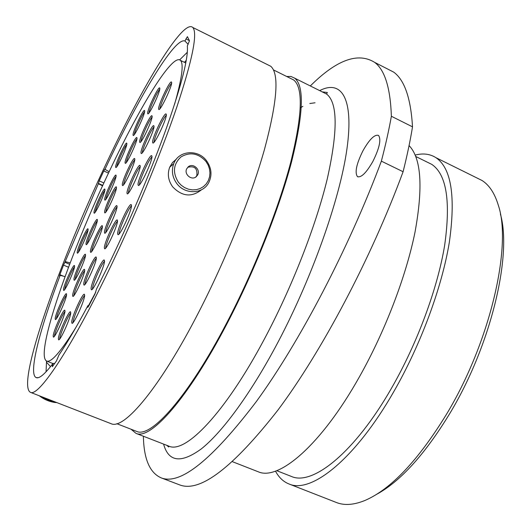 <?xml version="1.0" encoding="UTF-8"?>
<svg xmlns="http://www.w3.org/2000/svg" width="531" height="531" viewBox="0 0 531 531"><rect width="100%" height="100%" fill="white"/><g stroke="black" fill="none" stroke-linecap="round" stroke-linejoin="round"><path stroke-width="0.8" d="M88.823 305.81L87.927 305.624C76.849 326.366 67.178 342.853 58.914 355.073L56.472 360.901L52.33 366.722L52.343 365.361L53.1 365.667M188.127 44.325L184.987 41.046L186.003 38.929L187.423 36.679L189.461 40.774L187.317 46.011C188.485 57.58 181.648 84.588 166.807 127.035C151.959 168.666 129.657 221.407 107.547 266.954L96.509 289.136L94.943 294.055L88.697 306.048L87.734 307.336L87.708 306.865L88.106 307.031M50.505 366.642L46.622 362.354L46.642 361.053M500.381 213.993C512.362 254.86 490.976 345.415 449.664 413.709C424.707 454.596 400.281 481.517 376.393 494.467M336.083 502.379L336.734 502.631C344.665 505.671 354.157 504.908 365.215 500.355C391.101 489.064 418.216 460.344 446.538 414.2C490.232 341.931 512.149 246.052 498.357 205.364C494.733 193.357 489.277 185.053 481.989 180.467L476.699 177.852M362.958 150.758C356.407 164.006 354.582 172.628 357.476 176.631C361.206 177.865 366.337 172.807 372.875 161.444C379.486 148.083 381.371 139.407 378.523 135.418C374.647 134.19 369.457 139.301 362.958 150.758M275.489 471.116C278.861 477.495 283.408 481.796 289.123 484.02C311.12 493.89 355.153 459.302 393.77 391.679C420.751 344.798 441.965 287.251 449.332 242.275C455.777 196.331 451.317 168.128 435.944 157.674C430.01 153.904 423.088 153.047 415.196 155.085M290.961 476.274L291.406 476.453C312.513 486.038 354.768 452.664 391.672 387.902C417.412 343.086 437.63 288.187 444.666 245.229C450.832 201.315 446.544 174.367 431.796 164.391L427.362 162.201M257.701 471.568L258.239 471.78C278.576 481.026 321.003 445.39 359.361 376.944C385.028 331.45 406.102 276.259 415.01 232.16C423.227 187.065 421.249 158.198 409.069 145.574M131.004 429.214L136.022 433.376C150.333 440.292 187.855 398.894 226.996 323.718C254.329 271.474 279.12 208.975 291.552 161.875C303.42 113.999 304.475 86.102 294.732 78.196L291.028 76.477L286.654 76.477M136.248 431.258L136.699 431.431C150.87 438.307 188.034 397.261 226.764 322.848C253.798 271.162 278.304 209.36 290.603 162.771C302.345 115.406 303.387 87.814 293.736 79.995L290.543 78.409M110.74 423.552L111.165 423.718C123.995 430.07 160.043 387.723 198.946 311.77C226.106 258.989 251.329 196.138 264.577 149.052C277.335 101.229 279.379 73.63 270.717 66.249L267.797 64.795M107.554 272.848C134.091 218.294 160.76 154.295 176.743 107.302C192.481 59.691 197.831 33.081 192.793 27.473C183.142 18.28 143.144 85.186 107.355 161.218C60.282 259.871 15.578 385.187 30.519 392.369C38.385 396.849 69.475 351.336 107.554 272.848M109.14 171.739L104.813 169.236L103.777 170.969L99.204 180.859L103.903 182.963M184.987 41.046C174.686 36.5 137.841 98.958 104.899 169.575M87.927 305.624L87.708 306.865M65.034 276.611L60.142 275.31C39.779 329.373 28.004 374.255 36.221 377.621C39.241 378.888 44.836 374.149 53.014 363.396L52.343 365.361M60.142 275.31L59.505 276.074L59.864 274.693L63.395 276.18M68.512 267.232L63.528 265.122L59.864 274.693M63.528 265.122L64.901 262.274L69.627 264.279M102.569 185.863L98.361 183.713L64.901 262.274M98.361 183.713L99.204 180.859M54.653 363.503L53.014 363.396M143.383 436.236C143.828 459.229 149.875 473.154 161.517 478C180.606 485.095 212.241 459.574 256.427 401.436C299.365 342.415 348.681 248.694 381.364 161.152C385.566 145.076 388.904 130.115 391.374 116.262C390.391 87.947 384.829 69.992 374.68 62.386C357.987 51.972 336.535 59.83 310.316 85.956M391.374 116.262L412.514 126.843C410.257 140.715 407.118 155.676 403.095 171.732C370.923 258.922 321.481 351.887 277.846 410.197C232.87 467.605 200.24 492.542 179.969 485.009L178.502 484.451M381.364 161.152L403.095 171.732M385.167 67.762L393.736 72.15C404.562 80.088 410.821 98.321 412.514 126.843M70.152 262.905L65.366 261.637M178.356 182.206L181.23 185.259L184.649 187.629L188.445 189.195L192.428 189.886L196.39 189.667L200.134 188.551L203.473 186.593L206.24 183.905L208.305 180.613L209.559 176.889L209.957 172.92L209.466 168.891L208.119 165.015L205.975 161.47C198.395 153.207 190.065 151.687 180.985 156.917C173.305 164.099 172.429 172.529 178.356 182.206M206.685 160.966C211.584 168.061 212.274 175.276 208.763 182.598C203.028 194.227 184.848 194.837 176.737 183.447C172.263 177.122 171.267 170.517 173.743 163.628C178.529 150.333 198.255 148.892 206.685 160.966M188.399 166.701L186.666 168.878C183.905 174.268 191.525 180.693 196.085 176.85L197.718 174.872C200.705 169.522 193.078 162.818 188.399 166.701M176.438 159.048L172.442 162.592L169.688 167.225C167.232 174.035 168.214 180.56 172.641 186.799C182.02 196.536 191.625 197.539 201.448 189.799M195.727 177.102L196.822 175.582C197.625 168.427 194.598 165.659 187.742 167.285M56.83 402.598L54.892 402.478C49.257 401.662 44.053 399.425 39.281 395.774M41.385 396.591L48.361 400.168L55.503 402.08M139.66 142.036L139.806 142.388C141.12 144.465 153.087 118.858 152.092 116.077L151.959 115.798C150.598 113.84 138.883 138.85 139.66 142.036M147.678 113.495L147.797 113.76C149.012 115.804 160.86 90.509 159.778 88.153L159.678 87.96C158.411 86.029 146.808 110.76 147.678 113.495M133.055 135.12L133.175 135.432C134.31 137.297 145.474 113.322 144.644 110.787L144.532 110.534C143.357 108.782 132.418 132.226 133.055 135.12M125.09 162.851L125.236 163.256C126.458 165.141 137.728 140.881 136.985 137.941L136.852 137.609C135.584 135.83 124.546 159.539 125.09 162.851M104.68 199.55L104.826 200.074C105.988 201.76 116.548 178.847 116.11 175.575L115.97 175.137C114.776 173.544 104.428 195.932 104.68 199.55M104.594 212.227L104.76 212.818C106.027 214.59 116.939 190.934 116.475 187.397L116.316 186.899C115.008 185.226 104.335 208.325 104.594 212.227M115.632 167.053L115.765 167.457C116.853 169.163 127.42 146.317 126.856 143.476L126.73 143.144C125.608 141.538 115.247 163.88 115.632 167.053M93.974 212.579L94.106 213.137C95.182 214.69 105.224 192.826 104.946 189.527L104.813 189.056C103.704 187.582 93.861 208.962 93.974 212.579M85.995 243.908L86.148 244.605C87.336 246.192 97.585 223.816 97.385 220.04L97.233 219.442C96.011 217.942 85.976 239.793 85.995 243.908M77.181 252.411L77.314 253.121C78.415 254.588 88.192 233.175 88.119 229.452L87.98 228.828C86.852 227.441 77.274 248.369 77.181 252.411M63.501 289.495L63.64 290.377C64.802 291.798 74.486 270.471 74.579 266.29L74.433 265.513C73.251 264.172 63.76 285.001 63.501 289.495M73.935 279.319L74.101 280.189C75.369 281.742 85.597 259.307 85.551 255.066L85.378 254.303C84.084 252.836 74.074 274.726 73.935 279.319M55.197 318.461L55.35 319.503C56.598 320.923 66.395 299.278 66.581 294.678L66.421 293.749C65.154 292.408 55.563 313.522 55.197 318.461M71.712 322.091L71.957 323.286C73.577 324.999 84.688 300.533 84.641 295.336L84.396 294.293C82.75 292.667 71.891 316.469 71.712 322.091M83.725 284.072L83.944 285.034C85.458 286.786 96.562 262.487 96.357 257.86L96.138 257.031C94.591 255.365 83.739 279.027 83.725 284.072M58.377 338.552L58.589 339.794C60.083 341.347 70.596 318.089 70.742 312.905L70.523 311.81C69.01 310.336 58.729 332.97 58.377 338.552M53.173 335.877L53.346 337.052C54.706 338.512 64.782 316.217 64.994 311.266L64.809 310.223C63.428 308.836 53.578 330.561 53.173 335.877M72.634 295.362L72.827 296.344C74.207 297.951 84.741 274.819 84.701 270.246L84.502 269.39C83.088 267.863 72.793 290.411 72.634 295.362M91.08 288.685L91.345 289.727C93.064 291.652 104.853 265.885 104.514 260.933L104.249 260.044C102.503 258.219 90.987 283.275 91.08 288.685M117.643 233.819L117.902 234.583C119.654 236.78 132.226 209.626 131.456 205.291L131.217 204.654C129.425 202.576 117.145 228.987 117.643 233.819M138.06 184.834L138.279 185.379C139.972 187.742 153.014 159.844 151.912 156.18L151.713 155.749C149.968 153.512 137.23 180.673 138.06 184.834M127.015 193.218L127.221 193.775C128.761 195.926 141.054 169.495 140.184 165.871L139.998 165.42C138.405 163.389 126.391 189.149 127.015 193.218M152.649 142.554L152.822 142.925C154.402 145.341 167.577 117.324 166.263 114.304L166.11 114.026C164.477 111.742 151.6 139.056 152.649 142.554M141.007 153.021L141.173 153.419C142.62 155.616 155.025 129.086 153.963 126.053L153.811 125.747C152.317 123.67 140.184 149.55 141.007 153.021M104.361 247.904L104.594 248.714C106.193 250.692 118.028 225.005 117.504 220.67L117.278 219.993C115.639 218.115 104.076 243.125 104.361 247.904M104.461 232.465L104.667 233.169C106.114 235.06 117.557 210.243 117.059 206.26L116.86 205.67C115.373 203.877 104.189 228.071 104.461 232.465M90.403 251.515L90.589 252.278C91.929 253.991 102.729 230.441 102.45 226.385L102.271 225.728C100.897 224.109 90.33 247.081 90.403 251.515M122.316 184.961L122.495 185.465C123.862 187.443 135.518 162.333 134.774 158.988L134.608 158.577C133.195 156.711 121.791 181.21 122.316 184.961M158.656 109.174L158.789 109.432C160.17 111.729 172.914 84.655 171.579 82.225L171.48 82.039C170.039 79.876 157.568 106.313 158.656 109.174M174.599 104.195C182 78.269 183.938 63.667 180.427 60.375C172.489 53.034 140.031 106.339 110.176 169.555C70.563 252.238 34.276 355.471 46.695 361.073C51.162 362.846 60.906 351.628 75.92 327.421M88.445 305.73L95.772 292.123M171.579 83.281C168.4 86.593 160.329 104.209 159.897 108.782M134.735 159.818C131.661 163.13 123.995 180.274 123.57 184.768M102.403 226.983C99.423 230.328 92.082 247.074 91.651 251.535M117.026 206.884C113.886 210.196 106.067 227.938 105.735 232.492M117.484 221.175C114.178 224.46 105.848 243.424 105.669 248.083M153.95 126.962C150.738 130.254 142.627 148.195 142.268 152.775M166.283 115.2C162.878 118.459 154.156 137.648 153.937 142.348M140.171 166.615C136.885 169.887 128.555 188.525 128.31 193.158M151.926 156.904C148.428 160.123 139.474 180.075 139.387 184.828M131.456 205.802C127.944 209.035 119.024 229.253 118.997 234.025M104.501 261.212C101.082 264.498 92.474 284.37 92.421 289.116M84.661 270.637C81.655 274.009 74.267 291.094 73.875 295.594M64.968 311.491C62.008 314.91 54.812 331.769 54.394 336.269M70.729 313.038C67.61 316.436 59.93 334.45 59.638 339.063M96.33 258.245C93.157 261.577 85.272 279.751 85.006 284.344M84.635 295.495C81.349 298.84 73.165 317.936 73.019 322.622M66.534 295.057C63.713 298.462 56.923 314.279 56.399 318.673M85.491 255.59C82.624 258.962 75.661 274.992 75.156 279.392M74.506 266.847C71.785 270.233 65.3 285.213 64.689 289.514M88.02 230.175C85.358 233.54 79.026 248.004 78.369 252.245M97.312 220.743C94.518 224.102 87.781 239.461 87.203 243.789M104.833 190.403C102.178 193.755 95.852 208.039 95.168 212.261M126.75 144.485C124.035 147.83 117.524 162.367 116.833 166.615M116.415 188.173C113.495 191.512 106.339 207.661 105.828 212.061M116.023 176.451C113.242 179.797 106.505 194.95 105.888 199.258M136.925 138.896C134.018 142.228 126.882 158.112 126.312 162.499M144.565 111.862C141.75 115.207 134.914 130.314 134.257 134.628M159.725 89.254C156.784 92.593 149.483 108.596 148.892 113.01M152.052 117.059C149.005 120.378 141.385 137.204 140.894 141.691M168.453 445.98L168.991 446.193C185.253 453.839 224.679 413.695 264.126 339.528C291.685 287.994 315.912 225.967 327.275 178.854C337.975 130.911 337.743 102.642 326.578 94.047L322.908 92.221M319.689 90.615C341.154 79.511 354.077 97.571 346.975 148.68C339.94 199.556 310.841 281.443 275.045 347.732C248.84 396.292 221.56 432.805 201.388 448.834C181.104 463.629 168.506 462.05 163.588 444.089M186.288 60.282L184.416 62.326M187.324 52.257L179.644 59.864M46.529 361L46.064 371.8M108.497 173.099L103.777 170.969M102.788 185.385L98.308 183.381M189.434 40.621L186.003 38.929M166.747 445.317L168.679 446.989L168.991 446.193L136.022 433.376M357.476 176.631L358.02 176.889M481.989 180.467L435.944 157.674M431.796 164.391L415.76 156.486M322.224 91.876L327.328 92.474L326.578 94.047L294.732 78.196M293.736 79.995L273.472 69.919M270.717 66.249L192.793 27.473M38.205 377.674L36.221 377.621M111.165 423.718L30.519 392.369M136.699 431.431L116.827 423.698M258.239 471.78L232.498 461.711M291.406 476.453L276.704 470.672M336.734 502.631L289.123 484.02M161.517 478L179.969 485.009M374.68 62.386L393.736 72.15M315.049 102.788L309.792 103.518M302.856 106.366L300.294 107.866M169.688 167.225L173.743 163.628M196.822 175.582L197.718 174.872M180.427 60.375L185.797 62.997M46.695 361.073L52.901 363.543"/></g></svg>
